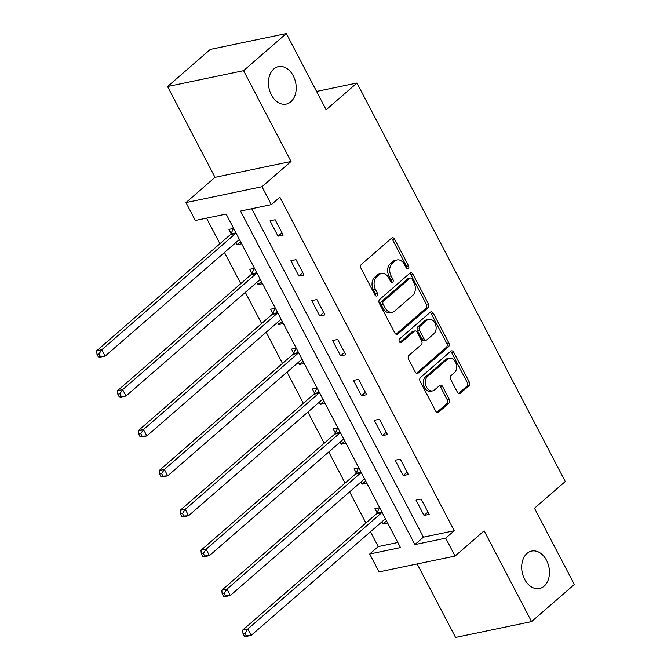 <?xml version="1.0" encoding="UTF-8"?>
<svg xmlns="http://www.w3.org/2000/svg" width="671" height="671" viewBox="0 0 671 671"><rect width="100%" height="100%" fill="white"/><g stroke="black" fill="none" stroke-linecap="round" stroke-linejoin="round"><path stroke-width="1.01" d="M408.295 268.635A2.055 1.459 78.2 0 0 408.555 265.859L394.607 239.186A2.936 2.088 78.2 0 0 392.334 237.769A2.936 2.088 78.2 0 0 391.621 238.138L361.409 264.374A2.936 2.088 78.2 0 0 361.04 268.35L374.988 295.022A2.055 1.459 78.2 0 0 376.582 296.012A2.055 1.459 78.2 0 0 377.077 295.76A2.055 1.459 78.2 0 0 377.337 292.975L375.534 289.528A9.386 6.685 78.2 0 1 376.699 276.829L379.224 274.64A9.386 6.685 78.2 0 1 381.505 273.483A9.386 6.685 78.2 0 1 388.794 278.012L390.597 281.459A2.055 1.459 78.2 0 0 392.191 282.449A2.055 1.459 78.2 0 0 392.686 282.197A2.055 1.459 78.2 0 0 392.946 279.421L391.143 275.966A9.386 6.685 78.2 0 1 392.309 263.267L394.833 261.078A9.386 6.685 78.2 0 1 397.115 259.929A9.386 6.685 78.2 0 1 404.403 264.449L406.207 267.905A2.055 1.459 78.2 0 0 407.8 268.895A2.055 1.459 78.2 0 0 408.295 268.635M406.643 268.492A2.055 1.459 78.2 0 0 406.5 266.286L392.552 239.614A2.936 2.088 78.2 0 0 391.361 238.364M375.425 295.617A2.055 1.459 78.2 0 0 375.282 293.403L373.479 289.956L375.534 289.528M391.034 282.055A2.055 1.459 78.2 0 0 390.891 279.849L389.088 276.393L391.143 275.966M527.02 553.416A19.123 13.621 78.2 0 0 523.221 576.037A19.123 13.621 78.2 0 0 539.484 588.509A19.123 13.621 78.2 0 0 544.131 586.152A19.123 13.621 78.2 0 0 547.93 563.531A19.123 13.621 78.2 0 0 531.675 551.059A19.123 13.621 78.2 0 0 527.02 553.416M273.768 68.996A19.123 13.621 78.2 0 0 269.968 91.625A19.123 13.621 78.2 0 0 286.232 104.089A19.123 13.621 78.2 0 0 290.887 101.732A19.123 13.621 78.2 0 0 294.686 79.111A19.123 13.621 78.2 0 0 278.423 66.639A19.123 13.621 78.2 0 0 273.768 68.996M457.387 392.183A2.936 2.088 78.2 0 0 459.669 393.6A2.936 2.088 78.2 0 0 460.381 393.24L468.853 385.875A2.936 2.088 78.2 0 0 469.222 381.908L453.739 352.283A2.936 2.088 78.2 0 0 451.457 350.874A2.936 2.088 78.2 0 0 450.744 351.235L420.532 377.479A2.936 2.088 78.2 0 0 420.172 381.447L435.655 411.071A2.936 2.088 78.2 0 0 437.928 412.48A2.936 2.088 78.2 0 0 438.649 412.12L448.882 403.229A2.936 2.088 78.2 0 0 449.251 399.262L442.625 386.58A2.936 2.088 78.2 0 0 440.344 385.162A2.936 2.088 78.2 0 0 439.631 385.531L434.556 389.935A7.851 5.586 78.2 0 1 432.644 390.908A7.851 5.586 78.2 0 1 425.976 385.791A7.851 5.586 78.2 0 1 427.536 376.506L447.423 359.228A7.851 5.586 78.2 0 1 449.327 358.264A7.851 5.586 78.2 0 1 456.003 363.38A7.851 5.586 78.2 0 1 454.443 372.657L451.13 375.542A2.936 2.088 78.2 0 0 450.761 379.509L457.387 392.183M445.687 538.15L455.047 556.058L379.04 571.902L369.687 554.003L400.495 547.578L226.135 214.057L195.328 220.482L185.968 202.583L261.975 186.731L271.336 204.638L240.52 211.063L414.879 544.575L445.687 538.15L454.242 530.727L279.882 197.207L271.336 204.638M286.324 33.55L243.573 70.681L167.565 86.534L210.317 49.402L286.324 33.55L326.165 109.767L356.947 83.028L565.267 481.51L534.485 508.249L574.334 584.466L531.583 621.598L484.118 530.803L455.047 556.058M167.565 86.534L215.03 177.329L291.038 161.476L243.573 70.681M291.038 161.476L261.975 186.731M428.039 307.796A2.936 2.088 78.2 0 0 428.408 303.829L412.917 274.204A2.936 2.088 78.2 0 0 410.644 272.795A2.936 2.088 78.2 0 0 409.931 273.156L379.719 299.4A2.936 2.088 78.2 0 0 379.35 303.367L394.842 332.992A2.936 2.088 78.2 0 0 397.115 334.401A2.936 2.088 78.2 0 0 397.828 334.041L428.039 307.796L425.984 308.232A2.936 2.088 78.2 0 0 426.353 304.257L410.862 274.64A2.936 2.088 78.2 0 0 409.662 273.382M433.323 313.248L448.815 342.873A2.936 2.088 78.2 0 1 448.446 346.84L418.234 373.084A2.936 2.088 78.2 0 1 417.521 373.445A2.936 2.088 78.2 0 1 415.248 372.028L408.622 359.354A2.936 2.088 78.2 0 1 408.983 355.387L421.237 344.743A2.936 2.088 78.2 0 0 421.606 340.767L417.203 332.363A2.936 2.088 78.2 0 0 414.93 330.946A2.936 2.088 78.2 0 0 414.217 331.306L401.459 342.386A2.055 1.459 78.2 0 1 400.956 342.646A2.055 1.459 78.2 0 1 399.211 341.304A2.055 1.459 78.2 0 1 399.622 338.872L430.337 312.191A2.936 2.088 78.2 0 1 431.05 311.83A2.936 2.088 78.2 0 1 433.323 313.248L431.268 313.676L446.76 343.3L448.815 342.873M417.161 563.959L455.575 637.45L531.583 621.598M356.947 83.028L316.586 91.449M251.726 208.723L423.426 537.152L454.242 530.727M270.019 220.826L278.037 236.167L283.17 235.102L275.152 219.752L270.019 220.826M290.87 260.725L298.897 276.066L304.03 275.001L296.012 259.652L290.87 260.725M311.73 300.625L319.757 315.966L324.89 314.9L316.871 299.551L311.73 300.625M332.59 340.524L340.616 355.865L345.75 354.791L337.723 339.451L332.59 340.524M353.449 380.423L361.476 395.764L366.609 394.691L358.582 379.35L353.449 380.423M374.309 420.323L382.327 435.664L387.469 434.59L379.442 419.249L374.309 420.323M395.169 460.214L403.187 475.563L408.329 474.489L400.302 459.149L395.169 460.214M416.028 500.113L424.047 515.462L429.188 514.389L421.162 499.048L416.028 500.113M206.534 218.15L219.912 243.732M224.475 252.455L240.772 283.632M245.334 292.355L261.631 323.531M266.194 332.254L282.491 363.43M287.054 372.153L303.351 403.33M307.905 412.053L324.202 443.229M328.765 451.952L345.062 483.128M349.625 491.851L365.921 523.028M370.484 531.751L378.234 546.571L397.836 542.487M233.642 228.408L228.928 229.39L231.092 233.533M235.831 242.592L236.955 244.739L241.661 243.758M254.502 268.308L249.788 269.289L251.952 273.433M256.691 282.491L257.815 284.638L262.52 283.657M275.362 308.207L270.648 309.188L272.812 313.332M277.551 322.39L278.675 324.538L283.38 323.556M296.213 348.106L291.508 349.088L293.672 353.231M298.41 362.29L299.526 364.437L304.24 363.456M317.073 388.006L312.367 388.987L314.531 393.131M319.27 402.189L320.386 404.336L325.1 403.355M337.932 427.905L333.227 428.886L335.391 433.03M340.13 442.088L341.245 444.236L345.959 443.254M358.792 467.804L354.087 468.786L356.251 472.929M360.981 481.988L362.105 484.135L366.819 483.154M379.652 507.704L374.938 508.685L377.102 512.829M381.841 521.887L382.965 524.034L387.679 523.044M378.234 546.571L369.687 554.003M215.03 177.329L185.968 202.583M423.426 537.152L414.879 544.575M236.955 244.739L240.545 241.619M278.037 236.167L281.954 232.77M298.897 276.066L302.814 272.669M257.815 284.638L261.405 281.518M319.757 315.966L323.674 312.569M278.675 324.538L282.265 321.417M340.616 355.865L344.533 352.468M299.526 364.437L303.124 361.317M361.476 395.764L365.393 392.359M320.386 404.336L323.984 401.216M382.327 435.664L386.244 432.258M341.245 444.236L344.835 441.115M403.187 475.563L407.104 472.158M362.105 484.135L365.695 481.015M424.047 515.462L427.964 512.057M382.965 524.034L386.555 520.914M397.115 259.929L395.06 260.356A9.386 6.685 78.2 0 0 392.778 261.514L394.833 261.078M389.088 276.393A9.386 6.685 78.2 0 1 390.254 263.695L392.778 261.514M381.505 273.483L379.45 273.911A9.386 6.685 78.2 0 0 377.169 275.068L379.224 274.64M373.479 289.956A9.386 6.685 78.2 0 1 374.644 277.257L377.169 275.068M396.033 334.242L425.984 308.232M412.011 279.01A2.055 1.459 78.2 0 0 410.417 278.02A2.055 1.459 78.2 0 0 409.922 278.272L383.401 301.313A2.055 1.459 78.2 0 0 383.141 304.089L385.045 307.729A9.386 6.685 78.2 0 0 392.334 312.25A9.386 6.685 78.2 0 0 394.615 311.092L412.74 295.349A9.386 6.685 78.2 0 0 413.915 282.65L412.011 279.01M410.417 278.02L408.362 278.448A2.055 1.459 78.2 0 0 407.867 278.7L409.922 278.272M392.334 312.25L390.279 312.678A9.386 6.685 78.2 0 1 382.99 308.157L381.086 304.517A2.055 1.459 78.2 0 1 381.346 301.74L407.867 278.7M416.448 373.286L446.391 347.268A2.936 2.088 78.2 0 0 446.76 343.3M414.93 330.946L412.875 331.373A2.936 2.088 78.2 0 0 412.162 331.734L399.933 342.361M433.952 333.697A7.851 5.586 78.2 0 0 435.513 324.412A7.851 5.586 78.2 0 0 428.836 319.295A7.851 5.586 78.2 0 0 426.932 320.268L419.92 326.349A2.936 2.088 78.2 0 0 419.551 330.317L423.955 338.729A2.936 2.088 78.2 0 0 426.228 340.147A2.936 2.088 78.2 0 0 426.941 339.786L433.952 333.697M428.836 319.295L426.781 319.723A7.851 5.586 78.2 0 0 424.877 320.696L426.932 320.268M426.228 340.147L424.173 340.574A2.936 2.088 78.2 0 1 421.9 339.157L417.505 330.744A2.936 2.088 78.2 0 1 417.865 326.777L424.877 320.696M431.268 313.676A2.936 2.088 78.2 0 0 430.077 312.418M449.327 358.264L447.272 358.691A7.851 5.586 78.2 0 0 445.368 359.656L447.423 359.228M432.644 390.908L430.589 391.336A7.851 5.586 78.2 0 1 423.921 386.219A7.851 5.586 78.2 0 1 425.481 376.934L445.368 359.656M436.855 412.321L446.827 403.657A2.936 2.088 78.2 0 0 447.196 399.69L440.57 387.008A2.936 2.088 78.2 0 0 439.371 385.758M458.587 393.441L466.806 386.303A2.936 2.088 78.2 0 0 467.167 382.336L451.684 352.711A2.936 2.088 78.2 0 0 450.484 351.461M239.312 239.681L239.513 239.639A2.986 2.13 -101.8 0 0 238.859 239.966L105.146 356.116L100.013 357.19L98.327 356.88L100.382 356.452L99.04 353.894L96.985 354.322L98.327 356.88M233.466 228.442L230.925 233.902A2.986 2.13 -101.8 0 1 230.379 234.64L96.666 350.79L101.807 349.725L105.146 356.116L100.382 356.452M236.007 232.938A2.986 2.13 -101.8 0 1 235.513 233.567L101.807 349.725L99.04 353.894M96.985 354.322L96.666 350.79M254.326 268.341L251.784 273.802A2.986 2.13 -101.8 0 1 251.239 274.54L117.526 390.69L122.659 389.625L126.005 396.016L259.719 279.857A2.986 2.13 -101.8 0 1 260.356 279.513M256.867 272.837A2.986 2.13 -101.8 0 1 256.372 273.466L122.659 389.625L119.899 393.793L117.844 394.221L119.186 396.779L121.241 396.351L119.899 393.793M121.241 396.351L126.005 396.016L120.872 397.089L119.186 396.779M117.844 394.221L117.526 390.69M275.185 308.241L272.644 313.701A2.986 2.13 -101.8 0 1 272.099 314.439L138.385 430.589L143.519 429.524L146.865 435.915L280.579 319.757A2.986 2.13 -101.8 0 1 281.216 319.413M277.727 312.736A2.986 2.13 -101.8 0 1 277.232 313.365L143.519 429.524L140.759 433.692L138.704 434.12L140.046 436.678L142.101 436.251L140.759 433.692M142.101 436.251L146.865 435.915L141.732 436.989L140.046 436.678M138.704 434.12L138.385 430.589M301.891 359.379L302.084 359.337A2.986 2.13 -101.8 0 0 301.438 359.656L167.725 475.814L162.583 476.888L160.906 476.578L162.952 476.15L161.619 473.592L159.564 474.02L160.906 476.578M296.045 348.14L293.495 353.6A2.986 2.13 -101.8 0 1 292.959 354.338L159.245 470.488L164.378 469.423L167.725 475.814L162.952 476.15M298.587 352.627A2.986 2.13 -101.8 0 1 298.092 353.265L164.378 469.423L161.619 473.592M159.564 474.02L159.245 470.488M316.897 388.039L314.355 393.5A2.986 2.13 -101.8 0 1 313.818 394.238L180.105 510.388L185.238 509.323L188.585 515.714L322.298 399.555A2.986 2.13 -101.8 0 1 322.936 399.211M319.438 392.527A2.986 2.13 -101.8 0 1 318.951 393.164L185.238 509.323L182.478 513.491L180.424 513.919L181.757 516.477L183.812 516.049L182.478 513.491M183.812 516.049L188.585 515.714L183.443 516.787L181.757 516.477M180.424 513.919L180.105 510.388M343.611 439.178L343.804 439.136A2.986 2.13 -101.8 0 0 343.149 439.455L209.444 555.613L204.303 556.687L202.617 556.376L204.672 555.949L203.338 553.39L201.283 553.818L202.617 556.376M337.756 427.939L335.215 433.399A2.986 2.13 -101.8 0 1 334.678 434.137L200.964 550.287L206.098 549.222L209.444 555.613L204.672 555.949M340.298 432.426A2.986 2.13 -101.8 0 1 339.811 433.063L206.098 549.222L203.338 553.39M201.283 553.818L200.964 550.287M358.616 467.838L356.075 473.298A2.986 2.13 -101.8 0 1 355.538 474.036L221.824 590.186L226.957 589.121L230.296 595.513L364.009 479.354A2.986 2.13 -101.8 0 1 364.655 479.01M361.157 472.325A2.986 2.13 -101.8 0 1 360.671 472.963L226.957 589.121L224.198 593.29L222.143 593.718L223.477 596.276L225.531 595.848L224.198 593.29M225.531 595.848L230.296 595.513L225.162 596.586L223.477 596.276M222.143 593.718L221.824 590.186M379.476 507.737L376.934 513.198A2.986 2.13 -101.8 0 1 376.389 513.936L242.676 630.086L247.817 629.021L251.155 635.412L384.869 519.253A2.986 2.13 -101.8 0 1 385.515 518.909M382.017 512.225A2.986 2.13 -101.8 0 1 381.531 512.862L247.817 629.021L245.058 633.189L243.003 633.617L244.336 636.175L246.391 635.747L245.058 633.189M246.391 635.747L251.155 635.412L246.022 636.485L244.336 636.175M243.003 633.617L242.676 630.086M406.5 266.286L408.555 265.859M375.282 293.403L377.337 292.975M390.891 279.849L392.946 279.421M390.254 263.695L392.309 263.267M374.644 277.257L376.699 276.829M392.552 239.614L394.607 239.186M396.318 334.359L397.828 334.041M410.862 274.64L412.917 274.204M426.353 304.257L428.408 303.829M381.346 301.74L383.401 301.313M381.086 304.517L383.141 304.089M382.99 308.157L385.045 307.729M446.391 347.268L448.446 346.84M416.725 373.395L418.234 373.084M412.162 331.734L414.217 331.306M400.402 342.613L401.459 342.386M417.865 326.777L419.92 326.349M417.505 330.744L419.551 330.317M421.9 339.157L423.955 338.729M425.481 376.934L427.536 376.506M440.57 387.008L442.625 386.58M447.196 399.69L449.251 399.262M446.827 403.657L448.882 403.229M437.131 412.439L438.649 412.12M451.684 352.711L453.739 352.283M467.167 382.336L469.222 381.908M466.806 386.303L468.853 385.875M458.872 393.558L460.381 393.24M230.925 233.902L235.966 232.845M230.379 234.64L235.513 233.567M251.784 273.802L256.817 272.745M251.239 274.54L256.372 273.466M272.644 313.701L277.677 312.644M272.099 314.439L277.232 313.365M293.495 353.6L298.536 352.543M292.959 354.338L298.092 353.265M314.355 393.5L319.396 392.443M313.818 394.238L318.951 393.164M335.215 433.399L340.256 432.342M334.678 434.137L339.811 433.063M356.075 473.298L361.115 472.241M355.538 474.036L360.671 472.963M376.934 513.198L381.975 512.141M376.389 513.936L381.531 512.862"/></g></svg>
